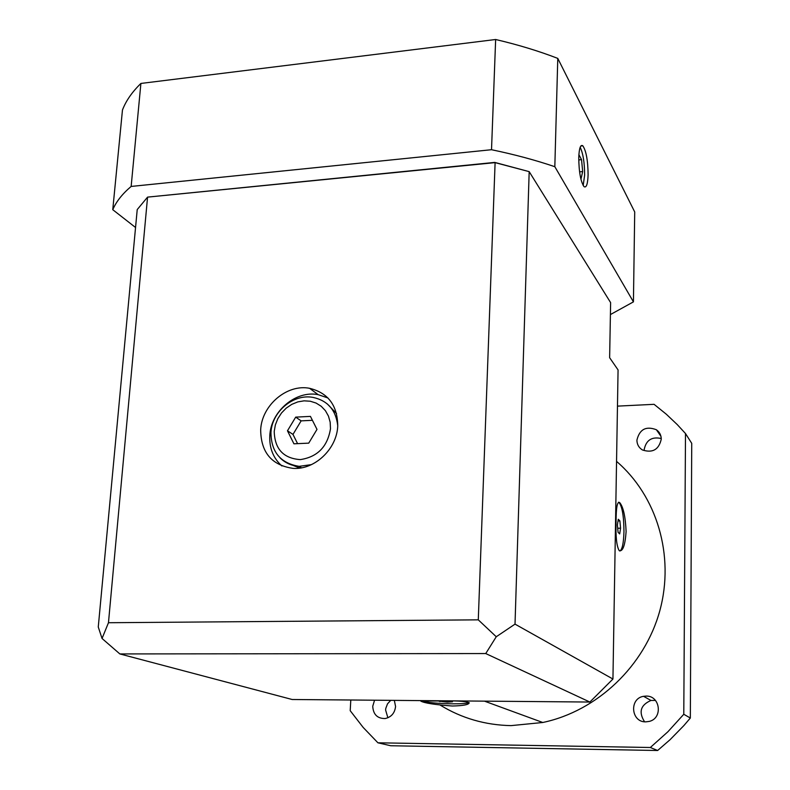 <?xml version="1.0" encoding="UTF-8"?>
<svg xmlns="http://www.w3.org/2000/svg" width="790" height="790" viewBox="0 0 790 790"><rect width="100%" height="100%" fill="white"/><g stroke="black" fill="none" stroke-linecap="round" stroke-linejoin="round"><path stroke-width="1.19" d="M617.464 406.129L654.081 404.322L666.316 414.227L677.277 424.605L685.493 433.532L691.734 443.338L690.332 718.031L683.883 725.566L670.048 739.717L657.626 750.5L390.774 745.75L377.926 742.807L363.193 727.462L350.207 710.694L350.8 700.009M390.734 700.345L387.505 703.86L385.787 708.393L385.599 710.003L387.88 717.784M655.453 700.424L650.97 700.454C640.552 704.996 638.419 712.106 644.571 721.793M661.26 438.519C651.74 436.445 646.032 440.188 644.156 449.727M690.332 718.031L683.785 714.269L667.896 731.767L650.328 747.498L377.926 742.807M685.493 433.532L683.785 714.269M657.626 750.5L650.328 747.498M374.559 700.217L372.732 706.28C373.255 714.545 377.413 718.624 385.204 718.535C391.317 717.113 394.773 713.113 395.573 706.507L394.338 700.384M645.766 721.863L649.301 721.398C663.175 718.189 660.203 695.476 646.072 696.089L643.574 696.316C629.038 698.469 631.003 722.317 645.766 721.863M661.269 439.122C661.2 435.142 659.561 432.021 656.371 429.74C646.023 425.82 639.535 429.296 636.908 440.149C636.987 444.434 638.833 447.713 642.448 449.974C652.629 453.253 658.899 449.638 661.269 439.122M440.405 705.213C461.725 718.278 485.277 725.082 511.041 725.625L542.769 722.495C597.26 711.049 644.719 665.96 659.828 610.68C674.927 555.37 656.707 495.745 616.546 461.38M299.677 466.683L299.084 467.996M432.851 700.71L440.524 700.769M452.324 706.013C434.697 704.7 424.191 703.051 420.784 701.086L437.314 700.997C455.297 700.542 465.922 701.155 469.201 702.824C468.826 704.69 463.197 705.756 452.324 706.013M469.043 702.557C467.295 703.456 461.755 703.87 452.413 703.831C436.831 703.505 426.462 702.508 421.317 700.829M437.937 701.007L447.367 702.122L452.473 701.777L450.251 701.016M447.367 702.122L447.416 701.026M439.931 701.668L439.961 701.016M615.657 515.169L615.459 526.762M616.082 521.39C616.091 507.644 617.276 501.354 619.617 502.499C623.251 506.706 625.423 516.384 626.115 531.552C625.137 545.288 622.856 551.677 619.271 550.699C616.654 546.562 615.588 536.795 616.082 521.39M300.319 467.078L299.874 468.065M515.021 624.13L496.258 636.75L485.741 653.557L119.843 653.932L292.172 699.506L589.873 702.043L612.941 679.025L618.066 369.927L609.633 357.702L610.621 302.619L529.182 171.637L515.021 624.13L612.941 679.025M119.843 653.932L102.048 638.478L98.266 627.003L137.223 209.577L147.562 197.125L108.467 622.727L478.286 619.844L496.258 636.75M478.286 619.844L495.103 162.631L529.182 171.637M485.741 653.557L589.873 702.043M102.048 638.478L108.467 622.727M147.562 197.125L495.103 162.631M337.735 426.007C337.537 405.458 328.166 392.887 309.611 388.315C287.047 383.772 261.796 405.231 260.68 429.711C260.868 452.403 271.671 465.29 293.1 468.381C314.687 469.981 336.925 448.927 337.735 426.007M528.905 171.568L494.747 162.404L148.105 197.066M135.554 227.5L112.763 209.696C116.189 201.667 122.312 193.915 131.15 186.44L491.518 149.715C514.418 154.475 535.521 160.143 554.827 166.7L633.432 301.869L610.413 314.568M131.15 186.44L140.897 83.444L495.646 39.5C518.121 44.763 538.829 51.064 557.78 58.391L634.716 211.947L633.432 301.869M112.763 209.696L122.46 110.027C125.946 100.863 132.098 92.005 140.897 83.444M554.827 166.7L557.78 58.391M588.106 174.807C587.948 160.548 586.19 150.87 582.823 145.794C580.502 144.313 579.149 148.224 578.754 157.526C578.912 171.963 580.68 181.68 584.037 186.657C586.387 188.069 587.74 184.119 588.106 174.807M491.518 149.715L495.646 39.5M583.178 185.541L584.63 175.133C584.6 162.78 583.109 153.487 580.176 147.256M580.532 177.523L581.114 178.57L582.674 171.558L581.549 159.649L578.882 154.682M581.549 159.649L578.734 159.926M582.674 171.558L579.574 171.855M281.921 465.982C273.231 458.21 269.193 448.049 269.805 435.497C270.871 411.313 295.825 390.142 318.143 394.654L327.949 397.963M286.77 462.812L299.696 468.095M336.57 413.585L327.287 403.917M297.583 443.644L292.981 434.411L301.138 420.863L312.415 420.31M287.471 430.787L293.929 443.812L308.732 443.141L316.997 429.385L310.431 416.389L295.697 417.13L287.471 430.787L292.981 434.411M295.697 417.13L301.138 420.863M619.617 502.509L619.083 502.519C622.244 506.716 623.863 516.413 623.962 531.611C623.646 543.036 622.283 549.504 619.893 551.005M619.083 502.519L618.54 502.223M618.293 519.277L617.385 524.995L618.086 532.332L619.676 533.912L620.565 528.194L619.883 520.896L618.293 519.277M619.883 520.896L618.027 520.946M620.565 528.194L617.701 528.263M311.448 464.629L299.124 466.347C291.599 465.833 285.239 462.999 280.055 457.844M330.487 428.743C327.554 446.706 317.491 456.995 300.269 459.612C283.422 458.388 274.732 448.997 274.219 431.419L275.364 424.892L277.843 418.631L281.536 412.943L286.257 408.104L291.767 404.362L297.81 401.893L304.091 400.836L310.282 401.231L316.089 403.068L321.224 406.277L325.411 410.682L328.452 416.083L330.171 422.206L330.487 428.743M270.97 432.367C271.977 411.531 293.603 393.42 313.275 397.459C327.771 400.698 335.928 410.119 337.745 425.731M650.97 700.454L643.574 696.316M660.954 436.327L656.371 429.74M542.769 722.495L484.468 701.145M580.838 145.992L582.823 145.794M318.143 394.654L309.611 388.315M301.504 467.808L299.124 466.347C280.519 463.256 271.128 451.999 270.96 432.574"/></g></svg>
